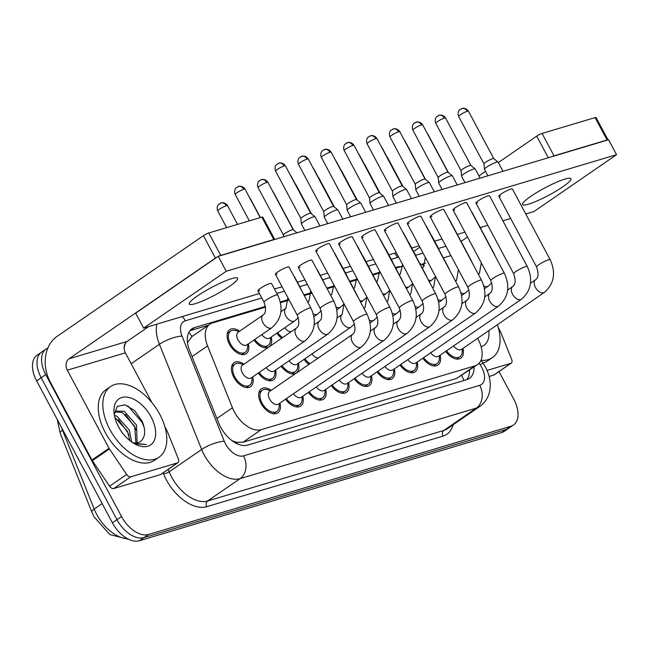 <?xml version="1.0" encoding="UTF-8"?>
<svg xmlns="http://www.w3.org/2000/svg" width="649" height="649" viewBox="0 0 649 649"><rect width="100%" height="100%" fill="white"/><g stroke="black" fill="none" stroke-linecap="round" stroke-linejoin="round"><path stroke-width="0.97" d="M248.332 343.905A14.562 8.599 -124.5 0 1 246.206 353.689A14.562 8.599 -124.5 0 1 229.438 344.23A14.562 8.599 -124.5 0 1 229.697 329.692A14.562 8.599 -124.5 0 1 239.586 331.201M252.688 376.907A14.562 8.599 -124.5 0 1 250.555 386.69A14.562 8.599 -124.5 0 1 233.794 377.231A14.562 8.599 -124.5 0 1 234.046 362.694A14.562 8.599 -124.5 0 1 243.943 364.203M279.922 403.07A14.562 8.599 -124.5 0 1 277.796 412.853A14.562 8.599 -124.5 0 1 261.028 403.394A14.562 8.599 -124.5 0 1 261.287 388.856A14.562 8.599 -124.5 0 1 271.177 390.365M265.579 307.107L212.483 322.967A25.7 15.178 55.5 0 0 209.878 324.2A25.7 15.178 55.5 0 0 207.583 345.901L232.439 407.767A25.7 15.178 55.5 0 0 234.289 411.726A25.7 15.178 55.5 0 0 261.263 429.654L474.938 365.841A25.7 15.178 55.5 0 0 477.534 364.608A25.7 15.178 55.5 0 0 477.632 338.307M234.678 442.456A8.567 5.062 55.5 0 0 236.585 442.391L236.853 442.31A25.7 15.178 -124.5 0 1 231.742 440.452M188.867 332.296A25.7 20.37 73.4 0 1 191.917 336.563L187.504 342.672M236.853 442.31L243.002 442.22L456.669 378.408L477.534 364.608M402.859 266.106L395.785 268.224M379.981 272.945L372.907 275.054M357.104 279.776L350.022 281.885M334.219 286.607L327.145 288.724M311.342 293.445L304.267 295.555M288.464 300.276L280.457 302.661M424.56 265.774A25.7 15.178 55.5 0 0 419.895 263.697M281.682 338.234A14.562 8.599 -124.5 0 1 276.831 333.205M271.209 337.074A14.562 8.599 -124.5 0 1 269.084 346.858A14.562 8.599 -124.5 0 1 253.954 340.035M275.565 370.068A14.562 8.599 -124.5 0 1 273.44 379.852A14.562 8.599 -124.5 0 1 258.31 373.037M298.443 363.237A14.562 8.599 -124.5 0 1 296.317 373.021A14.562 8.599 -124.5 0 1 281.187 366.198M308.916 364.397A14.562 8.599 -124.5 0 1 304.073 359.368M302.799 396.239A14.562 8.599 -124.5 0 1 300.674 406.023A14.562 8.599 -124.5 0 1 285.544 399.2M325.676 389.4A14.562 8.599 -124.5 0 1 323.551 399.184A14.562 8.599 -124.5 0 1 308.421 392.369M348.562 382.569A14.562 8.599 -124.5 0 1 346.436 392.353A14.562 8.599 -124.5 0 1 331.306 385.53M371.439 375.739A14.562 8.599 -124.5 0 1 369.313 385.522A14.562 8.599 -124.5 0 1 354.184 378.7M394.316 368.908A14.562 8.599 -124.5 0 1 392.191 378.683A14.562 8.599 -124.5 0 1 377.061 371.869M417.202 362.069A14.562 8.599 -124.5 0 1 415.076 371.853A14.562 8.599 -124.5 0 1 399.946 365.038M440.079 355.238A14.562 8.599 -124.5 0 1 437.953 365.022A14.562 8.599 -124.5 0 1 422.824 358.199M462.964 348.408A14.562 8.599 -124.5 0 1 460.831 358.191A14.562 8.599 -124.5 0 1 445.701 351.369M499.016 371.553L513.87 399.37A25.7 15.178 -124.5 0 1 513.424 425.03L508.873 428.162A25.7 15.178 -124.5 0 1 506.269 429.403L143.948 537.607A25.7 15.178 -124.5 0 1 116.974 519.679L41.187 377.75A25.7 15.178 -124.5 0 1 41.633 352.091A25.7 15.178 -124.5 0 0 41.187 377.75L116.974 519.679A25.7 15.178 -124.5 0 0 143.948 537.607L506.269 429.403A25.7 15.178 -124.5 0 0 508.873 428.162L504.314 431.301A25.7 15.178 -124.5 0 1 501.709 432.534L139.397 540.739A25.7 15.178 -124.5 0 1 112.415 522.818L36.636 380.882A25.7 15.178 -124.5 0 1 37.074 355.222L46.193 348.959A25.7 15.178 -124.5 0 1 47.88 348.042M265.482 306.401L194.497 327.599A25.7 15.178 55.5 0 0 191.901 328.832A25.7 15.178 55.5 0 0 189.605 350.533L218.802 423.229A25.7 15.178 55.5 0 0 220.652 427.188A25.7 15.178 55.5 0 0 247.626 445.109L466.818 379.649A25.7 15.178 55.5 0 0 469.414 378.416A25.7 15.178 55.5 0 0 474.038 367.01M513.424 425.03A25.7 15.178 -124.5 0 1 510.828 426.263L148.507 534.468A25.7 15.178 -124.5 0 1 121.525 516.547L45.746 374.611A25.7 15.178 -124.5 0 1 46.193 348.959M401.001 266.666A25.7 15.178 55.5 0 0 397.099 267.088L395.444 267.583M379.876 272.231L372.567 274.413M356.999 279.062L349.681 281.252M334.121 285.901L326.804 288.083M311.236 292.731L303.927 294.914M288.359 299.562L280.303 301.972M469.478 370.149A25.7 15.178 -124.5 0 1 466.899 379.624M189.865 330.755A25.7 15.178 -124.5 0 1 189.946 330.73L208.41 325.214M367.115 314.335C373.078 327.485 371.131 338.405 361.274 347.093L278.462 404.067A7.707 4.551 -124.5 0 1 269.586 399.062A7.707 4.551 -124.5 0 1 269.724 391.363L352.537 334.397C355.392 332.393 355.717 328.126 353.518 321.604A7.707 1.168 -28.1 0 1 357.656 318.132A7.707 1.168 -28.1 0 1 365.444 314.441A7.707 1.168 -28.1 0 1 365.72 314.367A7.707 1.168 -28.1 0 1 367.115 314.335L329.384 243.667A7.707 1.168 151.9 0 0 327.713 243.773A7.707 1.168 151.9 0 0 319.925 247.472A7.707 1.168 151.9 0 0 315.787 250.936A7.707 1.168 151.9 0 0 317.458 250.83M279.589 403.297L279.062 407.345A12.85 7.593 -124.5 0 1 276.823 411.442A12.85 7.593 -124.5 0 1 262.034 403.094A12.85 7.593 -124.5 0 1 262.253 390.268A12.85 7.593 -124.5 0 1 266.885 389.643L270.844 390.593M304.852 230.46L301.428 224.043A7.707 1.168 -28.1 0 1 301.404 223.97A7.707 1.168 -28.1 0 1 303.724 221.755A7.707 1.168 -28.1 0 1 313.353 216.88A7.707 1.168 -28.1 0 1 314.976 216.717A7.707 1.168 -28.1 0 1 315.025 216.774L319.933 225.957M300.917 218.551A5.565 0.844 -28.1 0 1 300.909 218.494A5.565 0.844 -28.1 0 1 302.58 216.896A5.565 0.844 -28.1 0 1 309.532 213.383A5.565 0.844 -28.1 0 1 310.709 213.261A5.565 0.844 -28.1 0 1 310.741 213.302M305.111 340.839L251.228 377.905A7.707 4.551 -124.5 0 1 242.353 372.899A7.707 4.551 -124.5 0 1 242.491 365.2L296.366 328.134C299.221 326.131 299.554 321.863 297.347 315.341A7.707 1.168 -28.1 0 1 299.643 313.053A7.707 1.168 -28.1 0 1 309.549 308.105A7.707 1.168 -28.1 0 1 310.952 308.08C316.915 321.231 314.968 332.15 305.111 340.839A7.707 4.551 -124.5 0 1 304.6 341.114A7.707 4.551 -124.5 0 1 296.236 335.833A7.707 4.551 -124.5 0 1 296.366 328.134M252.347 377.134L251.82 381.174A12.85 7.593 -124.5 0 1 249.589 385.279A12.85 7.593 -124.5 0 1 234.8 376.931A12.85 7.593 -124.5 0 1 235.019 364.105A12.85 7.593 -124.5 0 1 239.643 363.481L243.61 364.43M271.817 327.745L246.871 344.911A7.707 4.551 -124.5 0 1 237.996 339.898A7.707 4.551 -124.5 0 1 238.134 332.207L263.08 315.041C265.936 313.037 266.268 308.77 264.062 302.247A7.707 1.168 -28.1 0 1 266.358 299.96A7.707 1.168 -28.1 0 1 276.263 295.011A7.707 1.168 -28.1 0 1 277.667 294.987C283.629 308.137 281.682 319.057 271.817 327.745A7.707 4.551 -124.5 0 1 271.314 328.021A7.707 4.551 -124.5 0 1 262.942 322.74A7.707 4.551 -124.5 0 1 263.08 315.041M247.999 344.132L247.472 348.18A12.85 7.593 -124.5 0 1 245.233 352.277A12.85 7.593 -124.5 0 1 230.444 343.929A12.85 7.593 -124.5 0 1 230.663 331.104A12.85 7.593 -124.5 0 1 235.295 330.479L239.254 331.428M384.151 340.263A7.707 4.551 -124.5 0 1 383.648 340.538A7.707 4.551 -124.5 0 1 375.284 335.257A7.707 4.551 -124.5 0 1 375.414 327.558C378.27 325.555 378.602 321.296 376.396 314.765A7.707 1.168 -28.1 0 1 380.533 311.301A7.707 1.168 -28.1 0 1 388.321 307.61A7.707 1.168 -28.1 0 1 388.597 307.529A7.707 1.168 -28.1 0 1 390 307.504C395.963 320.655 394.016 331.574 384.151 340.263L301.347 397.237A7.707 4.551 -124.5 0 1 293.437 393.773M302.466 396.466L301.939 400.506A12.85 7.593 -124.5 0 1 299.7 404.611A12.85 7.593 -124.5 0 1 286.379 398.624M327.737 223.629L324.305 217.204A7.707 1.168 -28.1 0 1 324.281 217.131A7.707 1.168 -28.1 0 1 326.601 214.924A7.707 1.168 -28.1 0 1 336.231 210.049A7.707 1.168 -28.1 0 1 337.861 209.887A7.707 1.168 -28.1 0 1 337.91 209.943L342.81 219.127M323.802 211.72A5.565 0.844 -28.1 0 1 323.786 211.663A5.565 0.844 -28.1 0 1 325.457 210.065A5.565 0.844 -28.1 0 1 332.418 206.544A5.565 0.844 -28.1 0 1 333.586 206.431A5.565 0.844 -28.1 0 1 333.627 206.471L308.299 159.037C305.663 155.046 301.371 156.198 301.793 156.32A5.565 4.413 73.4 0 1 307.082 159.11A5.565 0.844 -28.1 0 1 308.299 159.037M407.037 333.432A7.707 4.551 -124.5 0 1 406.534 333.708A7.707 4.551 -124.5 0 1 398.162 328.426A7.707 4.551 -124.5 0 1 398.291 320.728C401.155 318.724 401.48 314.457 399.273 307.934A7.707 1.168 -28.1 0 1 403.418 304.47A7.707 1.168 -28.1 0 1 411.206 300.779A7.707 1.168 -28.1 0 1 411.474 300.698A7.707 1.168 -28.1 0 1 412.878 300.674C418.84 313.824 416.893 324.743 407.037 333.432L324.224 390.406A7.707 4.551 -124.5 0 1 316.314 386.934M325.344 389.635L324.816 393.675A12.85 7.593 -124.5 0 1 322.585 397.772A12.85 7.593 -124.5 0 1 309.257 391.793M350.614 216.798L347.183 210.373A7.707 1.168 -28.1 0 1 347.166 210.3A7.707 1.168 -28.1 0 1 349.478 208.086A7.707 1.168 -28.1 0 1 359.108 203.218A7.707 1.168 -28.1 0 1 360.739 203.056A7.707 1.168 -28.1 0 1 360.787 203.113L365.687 212.296M346.68 204.881A5.565 0.844 -28.1 0 1 346.663 204.833A5.565 0.844 -28.1 0 1 348.343 203.234A5.565 0.844 -28.1 0 1 355.295 199.714A5.565 0.844 -28.1 0 1 356.471 199.6A5.565 0.844 -28.1 0 1 356.504 199.641M429.914 326.601A7.707 4.551 -124.5 0 1 429.411 326.869A7.707 4.551 -124.5 0 1 421.039 321.588A7.707 4.551 -124.5 0 1 421.177 313.897C424.032 311.893 424.357 307.626 422.158 301.104A7.707 1.168 -28.1 0 1 426.296 297.64A7.707 1.168 -28.1 0 1 434.084 293.94A7.707 1.168 -28.1 0 1 434.359 293.867A7.707 1.168 -28.1 0 1 435.763 293.835C441.718 306.985 439.771 317.913 429.914 326.601L347.101 383.575A7.707 4.551 -124.5 0 1 339.2 380.103M348.229 382.796L347.702 386.845A12.85 7.593 -124.5 0 1 345.463 390.941A12.85 7.593 -124.5 0 1 332.142 384.962M373.491 209.96L370.068 203.543A7.707 1.168 -28.1 0 1 370.044 203.47A7.707 1.168 -28.1 0 1 372.364 201.255A7.707 1.168 -28.1 0 1 381.993 196.379A7.707 1.168 -28.1 0 1 383.616 196.217A7.707 1.168 -28.1 0 1 383.664 196.282L388.573 205.457M369.557 198.05A5.565 0.844 -28.1 0 1 369.549 198.002A5.565 0.844 -28.1 0 1 371.22 196.396A5.565 0.844 -28.1 0 1 378.172 192.883A5.565 0.844 -28.1 0 1 379.349 192.761A5.565 0.844 -28.1 0 1 379.381 192.802L354.054 145.368C351.425 141.385 347.126 142.529 347.548 142.658A5.565 4.413 73.4 0 1 352.845 145.449A5.565 0.844 -28.1 0 1 354.054 145.368M452.791 319.762A7.707 4.551 -124.5 0 1 452.288 320.038A7.707 4.551 -124.5 0 1 443.924 314.757A7.707 4.551 -124.5 0 1 444.054 307.058C446.91 305.054 447.242 300.795 445.036 294.265A7.707 1.168 -28.1 0 1 449.173 290.801A7.707 1.168 -28.1 0 1 456.961 287.109A7.707 1.168 -28.1 0 1 457.237 287.028A7.707 1.168 -28.1 0 1 458.64 287.004C464.603 300.154 462.656 311.074 452.791 319.762L369.987 376.736A7.707 4.551 -124.5 0 1 362.077 373.272M371.106 375.966L370.579 380.006A12.85 7.593 -124.5 0 1 368.34 384.111A12.85 7.593 -124.5 0 1 355.019 378.124M396.377 203.129L392.945 196.712A7.707 1.168 -28.1 0 1 392.921 196.639A7.707 1.168 -28.1 0 1 395.241 194.424A7.707 1.168 -28.1 0 1 404.871 189.549A7.707 1.168 -28.1 0 1 406.501 189.386A7.707 1.168 -28.1 0 1 406.55 189.443L411.45 198.626M369.435 136.306A5.565 4.413 73.4 0 1 370.433 135.828A5.565 4.413 73.4 0 1 375.73 138.61A5.565 0.844 -28.1 0 0 370.1 141.279A5.565 0.844 -28.1 0 0 367.115 143.786L392.426 191.195A5.565 0.844 -28.1 0 1 392.426 191.163A5.565 0.844 -28.1 0 1 394.097 189.565A5.565 0.844 -28.1 0 1 401.058 186.044A5.565 0.844 -28.1 0 1 402.226 185.93A5.565 0.844 -28.1 0 1 402.266 185.971M327.988 334.008A7.707 4.551 -124.5 0 1 327.485 334.276A7.707 4.551 -124.5 0 1 319.113 328.994A7.707 4.551 -124.5 0 1 319.243 321.304C322.107 319.3 322.431 315.033 320.233 308.51A7.707 1.168 -28.1 0 1 322.529 306.223A7.707 1.168 -28.1 0 1 332.426 301.274A7.707 1.168 -28.1 0 1 333.829 301.241C339.792 314.392 337.845 325.311 327.988 334.008L274.113 371.074A7.707 4.551 -124.5 0 1 266.204 367.602M275.233 370.303L274.705 374.343A12.85 7.593 -124.5 0 1 272.466 378.44A12.85 7.593 -124.5 0 1 259.146 372.461M260.419 180.122A5.565 4.413 73.4 0 1 261.417 179.643A5.565 4.413 73.4 0 1 266.715 182.434A5.565 0.844 -28.1 0 0 261.093 185.103A5.565 0.844 -28.1 0 0 258.099 187.602L283.418 235.011A5.565 0.844 -28.1 0 1 283.41 234.987A5.565 0.844 -28.1 0 1 285.089 233.389A5.565 0.844 -28.1 0 1 292.042 229.868A5.565 0.844 -28.1 0 1 293.218 229.754A5.565 0.844 -28.1 0 1 293.251 229.795M354.492 323.94L350.866 327.169L296.991 364.243A7.707 4.551 -124.5 0 1 289.081 360.771M298.11 363.464L297.583 367.512A12.85 7.593 -124.5 0 1 295.344 371.609A12.85 7.593 -124.5 0 1 282.023 365.63M318.359 357.907A7.707 4.551 -124.5 0 1 311.966 353.94M309.906 363.724A12.85 7.593 -124.5 0 1 304.9 358.792M298.329 317.677L294.703 320.914L269.757 338.072A7.707 4.551 -124.5 0 1 261.847 334.608M270.876 337.302L270.349 341.342A12.85 7.593 -124.5 0 1 268.11 345.446A12.85 7.593 -124.5 0 1 254.789 339.459M291.125 331.736A7.707 4.551 -124.5 0 1 284.724 327.769M282.672 337.561A12.85 7.593 -124.5 0 1 277.667 332.629M159.824 414.395A42.834 25.295 -124.5 0 1 159.086 457.164A42.834 25.295 -124.5 0 1 109.786 429.346A42.834 25.295 -124.5 0 1 110.525 386.585A42.834 25.295 -124.5 0 1 159.824 414.395M159.086 457.164L154.527 460.295A42.834 25.295 -124.5 0 1 105.227 432.477A42.834 25.295 -124.5 0 1 105.974 389.716L110.525 386.585M135.892 443.007L134.716 426.336L122.45 412.577L115.425 411.839M137.085 442.91L136.517 425.095L124.259 411.328L116.268 411.117L114.329 413.478M129.873 440.639L127.48 431.317L114.832 417.372M131.65 441.985L129.289 430.068L117.031 416.309L114.402 415.376M118.491 426.742A27.931 16.501 -124.5 0 1 114.07 413.032A27.931 16.501 -124.5 0 1 126.831 397.115A27.931 16.501 -124.5 0 1 151.12 416.999A27.931 16.501 -124.5 0 1 153.781 441.393A27.931 16.501 -124.5 0 1 135.649 444.395A27.931 16.501 -124.5 0 1 118.491 426.742M140.062 441.766L140.541 441.401C145.376 437.264 145.944 430.628 142.236 421.493L134.53 410.468L124.9 404.838L117.209 406.396L114.305 414.403M134.692 443.892L146.317 444.508L133.702 443.324M140.541 441.401A19.365 11.439 -124.5 0 1 140.087 441.742A19.365 11.439 -124.5 0 1 132.388 442.488M128.916 435.195L127.756 432.469L118.215 419.359M136.152 430.214L134.992 427.488L125.452 414.387M144.265 427.837L142.22 422.515L127.885 405.86M497.402 324.711A42.834 25.295 -124.5 0 1 492.372 357.623A42.834 25.295 -124.5 0 1 481.169 360.365M492.372 357.623L487.821 360.755A42.834 25.295 -124.5 0 1 482.929 362.978M488.778 330.641A27.931 16.501 -124.5 0 1 481.112 346.688M177.575 462.842A4.283 2.531 55.5 0 0 178.013 462.632L160.928 474.387A4.283 2.531 -124.5 0 1 160.49 474.597L177.575 462.842L130.782 476.812L113.697 488.567A4.283 2.531 -124.5 0 1 109.584 486.215L92.328 460.676A4.283 2.531 -124.5 0 1 91.939 460.044L50.233 381.937A34.267 27.161 73.4 0 1 57.063 336.377L203.429 235.676A4.283 0.649 -28.1 0 1 208.783 232.975L220.749 255.382A4.283 0.649 151.9 0 0 218.802 256.16M160.49 474.597L113.697 488.567M261.823 217.131A4.283 0.649 -28.1 0 1 262.756 217.074L274.714 239.465A4.283 0.649 151.9 0 0 273.789 239.538L261.823 217.131L208.783 232.975M273.789 239.538L220.749 255.382M217.602 256.761A4.283 0.649 151.9 0 0 215.395 258.091L69.029 358.792A8.567 6.79 -106.6 0 0 67.318 370.181L109.024 448.289A4.283 2.531 55.5 0 0 109.413 448.921L126.669 474.46A4.283 2.531 55.5 0 0 130.782 476.812M148.71 326.569L127.074 341.455A8.567 6.79 -106.6 0 0 125.371 352.845L151.947 402.623M178.013 462.632A4.283 2.531 55.5 0 0 178.394 459.013L167.385 431.609A4.283 2.531 55.5 0 0 167.077 430.952L164.968 426.993M510.868 363.302A4.283 2.531 55.5 0 0 511.298 363.099L494.214 374.854A4.283 2.531 -124.5 0 1 493.784 375.057L510.868 363.302L487.042 370.417M493.784 375.057L489.127 376.452M478.905 175.92L485.525 171.36M498.31 162.566L536.723 136.144A4.283 0.649 -28.1 0 1 542.069 133.434L554.035 155.841A4.283 0.649 151.9 0 0 552.096 156.628M595.117 117.591A4.283 0.649 -28.1 0 1 596.05 117.534L608.008 139.924A4.283 0.649 151.9 0 0 607.083 140.006L595.117 117.591L542.069 133.434M607.083 140.006L554.035 155.841M419.887 247.164L413.608 251.488M482.004 227.036L480.471 228.091M467.515 236.999L461.066 241.436M511.298 363.099A4.283 2.531 55.5 0 0 511.688 359.481L500.679 332.077A4.283 2.531 55.5 0 0 500.371 331.412L498.254 327.461M453.594 345.941A7.707 4.551 -124.5 0 0 461.504 349.405L544.316 292.431A7.707 4.551 -124.5 0 1 543.813 292.707A7.707 4.551 -124.5 0 1 535.441 287.426A7.707 4.551 -124.5 0 1 535.571 279.727C538.435 277.723 538.759 273.464 536.553 266.934A7.707 1.168 -28.1 0 1 540.698 263.47A7.707 1.168 -28.1 0 1 548.486 259.778A7.707 1.168 -28.1 0 1 548.754 259.697A7.707 1.168 -28.1 0 1 550.157 259.673L512.426 189.005A7.707 1.168 151.9 0 0 510.747 189.11A7.707 1.168 151.9 0 0 502.967 192.802A7.707 1.168 151.9 0 0 498.821 196.266A7.707 1.168 151.9 0 0 500.501 196.16M430.717 352.772A7.707 4.551 -124.5 0 0 438.627 356.236L521.431 299.262A7.707 4.551 -124.5 0 1 520.928 299.538A7.707 4.551 -124.5 0 1 512.564 294.257A7.707 4.551 -124.5 0 1 512.694 286.566C515.549 284.562 515.882 280.295 513.675 273.773A7.707 1.168 -28.1 0 1 517.813 270.3A7.707 1.168 -28.1 0 1 525.601 266.609A7.707 1.168 -28.1 0 1 525.877 266.536A7.707 1.168 -28.1 0 1 527.28 266.504L489.549 195.836A7.707 1.168 151.9 0 0 487.87 195.941A7.707 1.168 151.9 0 0 480.082 199.641A7.707 1.168 151.9 0 0 475.944 203.105A7.707 1.168 151.9 0 0 477.615 202.999M407.84 359.603A7.707 4.551 -124.5 0 0 415.741 363.075L498.554 306.101A7.707 4.551 -124.5 0 1 498.051 306.369A7.707 4.551 -124.5 0 1 489.679 301.095A7.707 4.551 -124.5 0 1 489.817 293.397C492.672 291.393 492.997 287.126 490.798 280.603A7.707 1.168 -28.1 0 1 494.936 277.139A7.707 1.168 -28.1 0 1 502.724 273.44A7.707 1.168 -28.1 0 1 502.999 273.367A7.707 1.168 -28.1 0 1 504.403 273.343L466.663 202.675A7.707 1.168 151.9 0 0 464.992 202.78A7.707 1.168 151.9 0 0 457.204 206.471A7.707 1.168 151.9 0 0 453.067 209.935A7.707 1.168 151.9 0 0 454.738 209.83M384.954 366.434A7.707 4.551 -124.5 0 0 392.864 369.906L475.676 312.932A7.707 4.551 -124.5 0 1 475.173 313.207A7.707 4.551 -124.5 0 1 466.801 307.926A7.707 4.551 -124.5 0 1 466.931 300.227C469.795 298.224 470.119 293.956 467.913 287.434A7.707 1.168 -28.1 0 1 472.058 283.97A7.707 1.168 -28.1 0 1 479.846 280.279A7.707 1.168 -28.1 0 1 480.114 280.198A7.707 1.168 -28.1 0 1 481.517 280.173L443.786 209.505A7.707 1.168 151.9 0 0 442.107 209.611A7.707 1.168 151.9 0 0 434.327 213.302A7.707 1.168 151.9 0 0 430.182 216.766A7.707 1.168 151.9 0 0 431.861 216.661M277.667 294.987L271.525 283.483A7.707 1.168 151.9 0 0 269.846 283.589A7.707 1.168 151.9 0 0 262.058 287.28A7.707 1.168 151.9 0 0 257.921 290.744A7.707 1.168 151.9 0 0 259.592 290.638M333.829 301.241L311.893 260.16A7.707 1.168 151.9 0 0 310.222 260.265A7.707 1.168 151.9 0 0 302.434 263.956A7.707 1.168 151.9 0 0 298.289 267.42A7.707 1.168 151.9 0 0 299.968 267.315M458.64 287.004L420.909 216.336A7.707 1.168 151.9 0 0 419.23 216.442A7.707 1.168 151.9 0 0 411.442 220.133A7.707 1.168 151.9 0 0 407.304 223.597A7.707 1.168 151.9 0 0 408.975 223.499M435.763 293.835L398.024 223.167A7.707 1.168 151.9 0 0 396.352 223.272A7.707 1.168 151.9 0 0 388.564 226.972A7.707 1.168 151.9 0 0 384.427 230.436A7.707 1.168 151.9 0 0 386.098 230.33M412.878 300.674L375.146 230.006A7.707 1.168 151.9 0 0 373.467 230.111A7.707 1.168 151.9 0 0 365.679 233.802A7.707 1.168 151.9 0 0 361.542 237.266A7.707 1.168 151.9 0 0 363.221 237.161M390 307.504L352.269 236.836A7.707 1.168 151.9 0 0 350.59 236.942A7.707 1.168 151.9 0 0 342.802 240.633A7.707 1.168 151.9 0 0 338.664 244.097A7.707 1.168 151.9 0 0 340.336 243.992M310.952 308.08L289.016 266.99A7.707 1.168 151.9 0 0 287.337 267.096A7.707 1.168 151.9 0 0 279.549 270.787A7.707 1.168 151.9 0 0 275.411 274.251A7.707 1.168 151.9 0 0 277.091 274.146M564.963 179.083A27.412 4.145 151.9 0 0 537.267 192.218A27.412 4.145 151.9 0 0 522.55 204.54A27.412 4.145 151.9 0 0 528.505 204.167A27.412 4.145 151.9 0 0 556.201 191.033A27.412 4.145 151.9 0 0 570.917 178.71A27.412 4.145 151.9 0 0 564.963 179.083M231.669 278.624A27.412 4.145 151.9 0 0 203.981 291.758A27.412 4.145 151.9 0 0 189.257 304.073A27.412 4.145 151.9 0 0 195.219 303.7A27.412 4.145 151.9 0 0 222.907 290.565A27.412 4.145 151.9 0 0 237.623 278.251A27.412 4.145 151.9 0 0 231.669 278.624M414.638 253.848A7.707 1.168 -28.1 0 1 414.946 253.986L408.805 242.483A7.707 1.168 151.9 0 0 408.497 242.345M493.686 253.272A7.707 1.168 -28.1 0 1 493.994 253.41L472.05 212.328A7.707 1.168 151.9 0 0 471.75 212.191M447.924 266.942A7.707 1.168 -28.1 0 1 448.232 267.08L426.296 225.99A7.707 1.168 151.9 0 0 425.987 225.852M368.875 267.51A7.707 1.168 -28.1 0 1 369.184 267.656L363.042 256.152A7.707 1.168 151.9 0 0 362.734 256.006M323.121 281.179A7.707 1.168 -28.1 0 1 323.421 281.317L317.28 269.814A7.707 1.168 151.9 0 0 316.972 269.676M379.284 287.442A7.707 1.168 -28.1 0 1 379.592 287.58L357.656 246.49A7.707 1.168 151.9 0 0 357.348 246.352M525.755 213.967L533.965 211.517L616.55 154.697L226.209 271.274L143.624 328.086L259.397 293.51M274.478 289.008L282.08 286.736M297.356 282.177L304.957 279.906M320.233 275.346L327.64 273.132M343.118 268.516L350.517 266.301M365.995 261.677L373.394 259.47M388.873 254.846L396.279 252.631M411.758 248.015L419.157 245.801M434.635 241.177L442.034 238.97M457.318 234.403L464.919 232.139M480.195 227.572L487.797 225.3M502.878 220.798L510.682 218.47M356.406 294.273A7.707 1.168 -28.1 0 1 356.715 294.411L334.77 253.329A7.707 1.168 151.9 0 0 334.47 253.183M402.169 280.603A7.707 1.168 -28.1 0 1 402.469 280.741L380.533 239.659A7.707 1.168 151.9 0 0 380.225 239.522M300.236 288.01A7.707 1.168 -28.1 0 1 300.544 288.148L294.403 276.644A7.707 1.168 151.9 0 0 294.094 276.506M345.998 274.349A7.707 1.168 -28.1 0 1 346.306 274.486L340.165 262.983A7.707 1.168 151.9 0 0 339.857 262.845M425.046 273.773A7.707 1.168 -28.1 0 1 425.355 273.91L403.41 232.829A7.707 1.168 151.9 0 0 403.11 232.691M470.809 260.103A7.707 1.168 -28.1 0 1 471.109 260.249L449.173 219.159A7.707 1.168 151.9 0 0 448.865 219.021M391.761 260.679A7.707 1.168 -28.1 0 1 392.061 260.817L385.92 249.313A7.707 1.168 151.9 0 0 385.62 249.175M437.515 247.018A7.707 1.168 -28.1 0 1 437.824 247.155L431.682 235.652A7.707 1.168 151.9 0 0 431.374 235.514M616.55 154.697L608.575 139.754L218.234 256.331L135.649 313.151L143.624 328.086M226.209 271.274L218.234 256.331M393.984 369.135L393.456 373.175A12.85 7.593 -124.5 0 1 391.225 377.272A12.85 7.593 -124.5 0 1 377.896 371.293M419.254 196.298L415.822 189.873A7.707 1.168 -28.1 0 1 415.806 189.8A7.707 1.168 -28.1 0 1 418.118 187.585A7.707 1.168 -28.1 0 1 427.748 182.718A7.707 1.168 -28.1 0 1 429.378 182.556A7.707 1.168 -28.1 0 1 429.427 182.612L434.327 191.796M415.319 184.381A5.565 0.844 -28.1 0 1 415.303 184.332A5.565 0.844 -28.1 0 1 416.983 182.734A5.565 0.844 -28.1 0 1 423.935 179.213A5.565 0.844 -28.1 0 1 425.111 179.1A5.565 0.844 -28.1 0 1 425.144 179.14L399.816 131.706C397.188 127.715 392.888 128.859 393.31 128.989A5.565 4.413 73.4 0 1 398.608 131.779A5.565 0.844 -28.1 0 1 399.816 131.706M416.869 362.304L416.342 366.344A12.85 7.593 -124.5 0 1 414.103 370.441A12.85 7.593 -124.5 0 1 400.782 364.462M442.131 189.467L438.708 183.042A7.707 1.168 -28.1 0 1 438.683 182.969A7.707 1.168 -28.1 0 1 441.004 180.755A7.707 1.168 -28.1 0 1 450.633 175.887A7.707 1.168 -28.1 0 1 452.256 175.725A7.707 1.168 -28.1 0 1 452.304 175.782L457.212 184.965M415.19 122.637A5.565 4.413 73.4 0 1 416.187 122.158A5.565 4.413 73.4 0 1 421.485 124.949A5.565 0.844 -28.1 0 0 415.863 127.618A5.565 0.844 -28.1 0 0 412.869 130.116L438.189 177.526A5.565 0.844 -28.1 0 1 438.189 177.502A5.565 0.844 -28.1 0 1 439.86 175.903A5.565 0.844 -28.1 0 1 446.812 172.383A5.565 0.844 -28.1 0 1 447.988 172.261A5.565 0.844 -28.1 0 1 448.021 172.31M439.746 355.465L439.219 359.514A12.85 7.593 -124.5 0 1 436.98 363.61A12.85 7.593 -124.5 0 1 423.659 357.631M465.017 182.629L461.585 176.212A7.707 1.168 -28.1 0 1 461.561 176.139A7.707 1.168 -28.1 0 1 463.881 173.924A7.707 1.168 -28.1 0 1 473.51 169.048A7.707 1.168 -28.1 0 1 475.141 168.886A7.707 1.168 -28.1 0 1 475.19 168.943L480.09 178.126M461.082 170.719A5.565 0.844 -28.1 0 1 461.066 170.663A5.565 0.844 -28.1 0 1 462.737 169.065A5.565 0.844 -28.1 0 1 469.698 165.552A5.565 0.844 -28.1 0 1 470.866 165.43A5.565 0.844 -28.1 0 1 470.906 165.471L445.579 118.037C442.942 114.046 438.651 115.198 439.073 115.327A5.565 4.413 73.4 0 1 444.37 118.11A5.565 0.844 -28.1 0 1 445.579 118.037M462.623 348.635L462.096 352.675A12.85 7.593 -124.5 0 1 459.865 356.78A12.85 7.593 -124.5 0 1 446.536 350.793M487.894 175.798L484.462 169.373A7.707 1.168 -28.1 0 1 484.446 169.3A7.707 1.168 -28.1 0 1 486.758 167.093A7.707 1.168 -28.1 0 1 496.388 162.218A7.707 1.168 -28.1 0 1 498.018 162.055A7.707 1.168 -28.1 0 1 498.067 162.112L502.967 171.295M460.952 108.975A5.565 4.413 73.4 0 1 461.95 108.488A5.565 4.413 73.4 0 1 467.248 111.279A5.565 0.844 -28.1 0 0 461.626 113.948A5.565 0.844 -28.1 0 0 458.632 116.447L483.951 163.864A5.565 0.844 -28.1 0 1 483.943 163.832A5.565 0.844 -28.1 0 1 485.622 162.234A5.565 0.844 -28.1 0 1 492.575 158.713A5.565 0.844 -28.1 0 1 493.751 158.599A5.565 0.844 -28.1 0 1 493.784 158.64M216.888 418.467L232.439 407.767M236.585 442.391A25.7 20.37 73.4 0 1 237.323 443.851M461.715 375.487A25.7 20.37 73.4 0 1 463.824 380.549M243.002 442.22L261.263 429.654M192.039 356.593L207.583 345.901M456.669 378.408L474.938 365.841M61.525 427.496A34.267 20.241 55.5 0 0 62.507 430.173L94.194 509.059A34.267 20.241 55.5 0 0 96.66 514.332A34.267 20.241 55.5 0 0 127.739 538.816M129.054 539.465L109.859 534.565L94.105 516.88L91.866 512.077A8.567 2.458 158.1 0 1 94.194 509.059L102.144 503.583M62.831 429.954L62.507 430.173A8.567 2.458 158.1 0 0 60.179 433.191L57.234 419.457M501.709 432.534L510.828 426.263M139.397 540.739L148.507 534.468M112.415 522.818L121.525 516.547M36.636 380.882L45.746 374.611M261.782 297.972L185.306 320.809A17.134 10.116 55.5 0 0 182.044 336.101L224.286 441.279A17.134 10.116 55.5 0 0 225.519 443.916A17.134 10.116 55.5 0 0 243.505 455.874L479.716 385.328A17.134 10.116 55.5 0 0 481.745 367.399A17.134 10.116 55.5 0 0 480.211 364.852L479.108 363.229M479.716 385.328A17.134 13.58 -106.6 0 1 476.301 408.107L240.098 478.646A34.267 20.241 -124.5 0 1 204.119 454.746A34.267 20.241 -124.5 0 1 201.652 449.465L169.194 471.799A34.267 20.241 55.5 0 0 171.661 477.08A34.267 20.241 55.5 0 0 207.631 500.979L443.835 430.441A34.267 20.241 55.5 0 0 447.307 428.786L479.765 406.452A34.267 20.241 -124.5 0 1 476.301 408.107L443.835 430.441A4.283 3.399 73.4 0 0 442.983 436.136L206.78 506.674A4.283 3.399 73.4 0 1 207.631 500.979L240.098 478.646A17.134 13.58 -106.6 0 0 243.505 455.874M479.765 406.452C485.274 402.494 488.632 397.099 489.849 390.284L490.271 385.725C490.287 379.324 488.681 373.143 485.468 367.164L483.01 363.091L480.211 364.852M206.78 506.674A38.551 22.772 -124.5 0 1 166.306 479.789A38.551 22.772 -124.5 0 1 163.532 473.843L163.142 472.861M453.051 424.835A38.551 22.772 -124.5 0 1 442.983 436.136M224.286 441.279A17.134 4.908 158.1 0 0 201.652 449.465L159.411 344.286L131.179 363.716M182.044 336.101A17.134 4.908 158.1 0 0 159.411 344.286A34.267 20.241 -124.5 0 1 156.896 324.127M125.784 342.664A34.267 20.241 55.5 0 0 124.113 348.107M168.213 469.373L169.194 471.799A4.283 1.225 -21.9 0 1 163.532 473.843M398.713 257.191A17.134 10.116 55.5 0 0 397.512 257.442L391.258 259.308M375.779 263.932L368.381 266.139M352.902 270.763L345.495 272.969M330.017 277.594L322.618 279.808M307.342 284.367L299.733 286.639M284.457 291.198L276.855 293.47M397.512 257.442A17.134 13.58 -106.6 0 0 394.462 253.175M185.306 320.809A17.134 13.58 -106.6 0 0 182.255 316.55M189.946 330.73L194.497 327.599M395.695 268.053L397.099 267.088M277.91 163.637A5.565 4.413 73.4 0 1 278.908 163.159L276.531 164.586C276.717 164.213 273.902 166.736 275.59 171.117A5.565 0.844 -28.1 0 1 278.583 168.61A5.565 0.844 -28.1 0 1 284.205 165.941A5.565 0.844 -28.1 0 1 285.414 165.868L310.733 213.278M285.414 165.868C282.786 161.877 278.486 163.029 278.908 163.159A5.565 4.413 73.4 0 1 284.205 165.941M361.274 347.093A7.707 4.551 -124.5 0 1 360.771 347.369A7.707 4.551 -124.5 0 1 352.399 342.088A7.707 4.551 -124.5 0 1 352.537 334.397M237.542 186.961A5.565 4.413 73.4 0 1 238.54 186.482L236.163 187.91C236.35 187.537 233.526 190.06 235.222 194.44A5.565 0.844 -28.1 0 1 238.207 191.934A5.565 0.844 -28.1 0 1 243.837 189.265A5.565 0.844 -28.1 0 1 245.046 189.192L260.217 217.61M245.046 189.192C242.41 185.2 238.118 186.352 238.54 186.482A5.565 4.413 73.4 0 1 243.837 189.265M220.043 203.445A5.565 4.413 73.4 0 1 221.049 202.967L218.672 204.394C218.851 204.021 216.036 206.544 217.731 210.925A5.565 0.844 -28.1 0 1 220.717 208.426A5.565 0.844 -28.1 0 1 226.339 205.757A5.565 0.844 -28.1 0 1 227.556 205.676L237.542 224.384M227.556 205.676C224.919 201.693 220.619 202.837 221.049 202.967A5.565 4.413 73.4 0 1 226.339 205.757M300.795 156.807A5.565 4.413 73.4 0 1 301.793 156.32L299.416 157.756C299.595 157.382 296.78 159.905 298.475 164.278A5.565 0.844 -28.1 0 1 301.461 161.779A5.565 0.844 -28.1 0 1 307.082 159.11M323.673 149.968A5.565 4.413 73.4 0 1 324.67 149.489L322.293 150.925C322.48 150.544 319.657 153.075 321.352 157.447A5.565 0.844 -28.1 0 1 324.346 154.949A5.565 0.844 -28.1 0 1 329.968 152.28A5.565 0.844 -28.1 0 1 331.177 152.207L356.496 199.616M331.177 152.207C328.548 148.215 324.249 149.359 324.67 149.489A5.565 4.413 73.4 0 1 329.968 152.28M346.55 143.137A5.565 4.413 73.4 0 1 347.548 142.658L345.171 144.086C345.357 143.713 342.542 146.236 344.23 150.617A5.565 0.844 -28.1 0 1 347.223 148.11A5.565 0.844 -28.1 0 1 352.845 145.449M375.73 138.61A5.565 0.844 -28.1 0 1 376.939 138.537L402.25 185.947M266.715 182.434A5.565 0.844 -28.1 0 1 267.923 182.361L293.243 229.77M350.866 327.169A7.707 4.551 -124.5 0 1 350.363 327.445A7.707 4.551 -124.5 0 1 341.991 322.164A7.707 4.551 -124.5 0 1 342.128 314.465L344.035 303.837M290.517 175.425A5.565 0.844 -28.1 0 1 290.801 175.522L311.139 213.61M364.097 308.673A7.707 4.551 -124.5 0 1 365.006 307.634L366.912 297.007M370.084 322.861L373.751 320.338A7.707 4.551 -124.5 0 1 373.24 320.614A7.707 4.551 -124.5 0 1 369.443 320.119M313.394 168.586A5.565 0.844 -28.1 0 1 313.686 168.691L334.024 206.78M294.703 320.914A7.707 4.551 -124.5 0 1 294.192 321.182A7.707 4.551 -124.5 0 1 285.828 315.909A7.707 4.551 -124.5 0 1 285.958 308.21L287.864 297.575M250.149 198.74A5.565 0.844 -28.1 0 1 250.433 198.845L260.419 217.553M307.926 302.418A7.707 4.551 -124.5 0 1 308.843 301.371L310.741 290.744M313.913 316.598L317.58 314.075A7.707 4.551 -124.5 0 1 317.077 314.351A7.707 4.551 -124.5 0 1 313.28 313.856M273.026 191.909A5.565 0.844 -28.1 0 1 273.31 192.015L293.648 230.103M330.812 295.587A7.707 4.551 -124.5 0 1 331.72 294.541L333.902 284.862M336.79 309.768L340.457 307.245A7.707 4.551 -124.5 0 1 339.954 307.521A7.707 4.551 -124.5 0 1 336.158 307.026M295.903 185.079A5.565 0.844 -28.1 0 1 296.195 185.184L311.552 213.943M353.689 288.748A7.707 4.551 -124.5 0 1 354.597 287.71L356.78 278.032M360.666 302.256L363.343 300.414A7.707 4.551 -124.5 0 1 362.832 300.69A7.707 4.551 -124.5 0 1 359.741 300.519M318.789 178.248A5.565 0.844 -28.1 0 1 319.073 178.345L334.43 207.112M127.074 341.455L69.029 358.792M125.371 352.845L67.318 370.181M91.939 460.044L109.024 448.289M215.395 258.091L203.429 235.676M109.413 448.921L92.328 460.676M109.584 486.215L126.669 474.46M445.92 246.231L438.481 248.453M423.034 253.069L415.595 255.284M450.925 255.617L443.324 257.888M425.574 263.186L421.688 264.346M548.267 157.764L536.723 136.144M386.974 301.842A7.707 4.551 -124.5 0 1 387.883 300.803L389.789 290.168M392.961 316.031L396.628 313.508A7.707 4.551 -124.5 0 1 396.125 313.775A7.707 4.551 -124.5 0 1 392.329 313.289M336.279 161.755A5.565 0.844 -28.1 0 1 336.563 161.861L356.901 199.949M392.312 129.467A5.565 4.413 73.4 0 1 393.31 128.989L390.933 130.425C391.12 130.043 388.297 132.574 389.992 136.947A5.565 0.844 -28.1 0 1 392.986 134.448A5.565 0.844 -28.1 0 1 398.608 131.779M421.485 124.949A5.565 0.844 -28.1 0 1 422.694 124.868L448.013 172.285M438.075 115.806A5.565 4.413 73.4 0 1 439.073 115.327L436.696 116.755C436.874 116.382 434.059 118.905 435.755 123.286A5.565 0.844 -28.1 0 1 438.74 120.779A5.565 0.844 -28.1 0 1 444.37 118.11M467.248 111.279A5.565 0.844 -28.1 0 1 468.456 111.206L493.775 158.616L498.018 162.055M409.86 295.011A7.707 4.551 -124.5 0 1 410.768 293.965L412.675 283.337M415.839 309.192L419.505 306.669A7.707 4.551 -124.5 0 1 419.003 306.945A7.707 4.551 -124.5 0 1 415.206 306.45M359.157 154.924A5.565 0.844 -28.1 0 1 359.441 155.022L379.779 193.11M432.737 288.18A7.707 4.551 -124.5 0 1 433.646 287.134L435.552 276.506M438.724 302.361L442.391 299.838A7.707 4.551 -124.5 0 1 441.88 300.114A7.707 4.551 -124.5 0 1 438.083 299.619M382.034 148.086A5.565 0.844 -28.1 0 1 382.326 148.191L402.664 186.279M455.614 281.341A7.707 4.551 -124.5 0 1 456.531 280.303L458.429 269.668M461.601 295.53L465.268 293.007A7.707 4.551 -124.5 0 1 464.765 293.283A7.707 4.551 -124.5 0 1 460.968 292.788M404.919 141.255A5.565 0.844 -28.1 0 1 405.203 141.36L425.541 179.448M478.5 274.511A7.707 4.551 -124.5 0 1 479.408 273.472L481.315 262.837M484.479 288.691L488.145 286.177A7.707 4.551 -124.5 0 1 487.642 286.444A7.707 4.551 -124.5 0 1 483.846 285.958M427.796 134.424A5.565 0.844 -28.1 0 1 428.08 134.53L448.418 172.61M376.566 281.917A7.707 4.551 -124.5 0 1 377.483 280.879L379.657 271.193M383.543 295.417L386.22 293.583A7.707 4.551 -124.5 0 1 385.717 293.851A7.707 4.551 -124.5 0 1 382.626 293.689M341.666 171.409A5.565 0.844 -28.1 0 1 341.95 171.514L357.307 200.273M399.451 275.087A7.707 4.551 -124.5 0 1 400.36 274.04L402.542 264.362M406.428 288.586L409.097 286.744A7.707 4.551 -124.5 0 1 408.594 287.02A7.707 4.551 -124.5 0 1 405.503 286.858M364.543 164.578A5.565 0.844 -28.1 0 1 364.835 164.684L380.192 193.443M422.329 268.248A7.707 4.551 -124.5 0 1 423.237 267.21L425.419 257.531M429.305 281.755L431.983 279.914A7.707 4.551 -124.5 0 1 431.471 280.19A7.707 4.551 -124.5 0 1 428.381 280.027M387.429 157.748A5.565 0.844 -28.1 0 1 387.713 157.845L403.07 186.612M191.633 336.758L209.878 324.2M91.866 512.077L60.179 433.191M483.01 363.091L481.031 360.163M276.823 411.442L273.489 413.738M275.59 171.117L300.909 218.526L301.404 223.97M262.253 390.268L258.919 392.564M353.518 321.604L315.787 250.936M310.709 213.261L314.976 216.717M297.347 315.341L275.411 274.251M249.589 385.279L246.255 387.567M235.019 364.105L231.685 366.393M235.222 194.44L249.33 220.863M264.062 302.247L257.921 290.744M245.233 352.277L241.899 354.573M230.663 331.104L227.328 333.399M217.731 210.925L226.647 227.637M299.7 404.611L296.366 406.899M323.786 211.663L324.281 217.131M370.368 331.031L375.414 327.558M376.396 314.765L338.664 244.097M333.586 206.431L337.861 209.887M298.475 164.278L323.786 211.696M322.585 397.772L319.251 400.068M346.663 204.833L347.166 210.3M393.253 324.2L398.291 320.728M399.273 307.934L361.542 237.266M356.471 199.6L360.739 203.056M321.352 157.447L346.671 204.857M345.463 390.941L342.128 393.237M369.549 198.002L370.044 203.47M416.131 317.361L421.177 313.897M422.158 301.104L384.427 230.436M379.349 192.761L383.616 196.217M344.23 150.617L369.549 198.026M367.115 143.786C365.419 139.405 368.234 136.882 368.056 137.255L370.433 135.828C370.011 135.698 374.303 134.546 376.939 138.537M368.34 384.111L365.006 386.398M392.426 191.163L392.921 196.639M439.008 310.53L444.054 307.058M445.036 294.265L407.304 223.597M402.226 185.93L406.501 189.386M258.099 187.602C256.412 183.229 259.227 180.698 259.04 181.079L261.417 179.643C260.995 179.513 265.295 178.37 267.923 182.361M320.233 308.51L298.289 267.42M283.41 234.987L283.581 236.812M272.466 378.44L269.132 380.736M314.205 324.768L319.243 321.304M293.218 229.754L296.991 232.813M295.344 371.609L292.009 373.905M356.715 294.411L358.143 297.534M337.082 317.937L342.128 314.465M290.801 175.522L289.916 174.305M379.592 287.58L381.028 290.703M377.377 317.11L373.751 320.338M363.935 308.372L365.006 307.634M313.686 168.691L312.802 167.466M268.11 345.446L264.776 347.734M300.544 288.148L301.98 291.271M280.92 311.674L285.958 308.21M250.433 198.845L249.549 197.62M323.421 281.317L324.857 284.44M321.206 310.847L317.58 314.075M307.764 302.109L308.843 301.371M273.31 192.015L272.426 190.79M346.306 274.486L347.742 277.61M344.092 304.016L340.457 307.245M330.649 295.279L331.72 294.541M296.195 185.184L295.303 183.959M369.184 267.656L370.62 270.771M366.969 297.177L363.343 300.414M353.527 288.448L354.597 287.71M319.073 178.345L318.188 177.12M402.469 280.741L403.905 283.864M400.255 310.271L396.628 313.508M386.812 301.542L387.883 300.803M336.563 161.861L335.679 160.636M391.225 377.272L387.891 379.568M415.303 184.332L415.806 189.8M481.517 280.173C487.48 293.324 485.533 304.243 475.676 312.932M461.893 303.7L466.931 300.227M467.913 287.434L430.182 216.766M425.111 179.1L429.378 182.556M389.992 136.947L415.311 184.365M412.869 130.116C411.182 125.736 413.997 123.213 413.811 123.586L416.187 122.158C415.766 122.028 420.065 120.884 422.694 124.868M414.103 370.441L410.768 372.737M438.189 177.502L438.683 182.969M504.403 273.343C510.365 286.493 508.41 297.412 498.554 306.101M484.771 296.869L489.817 293.397M490.798 280.603L453.067 209.935M447.988 172.261L452.256 175.725M436.98 363.61L433.646 365.906M461.066 170.663L461.561 176.139M527.28 266.504C533.243 279.654 531.296 290.574 521.431 299.262M507.648 290.03L512.694 286.566M513.675 273.773L475.944 203.105M470.866 165.43L475.141 168.886M435.755 123.286L461.066 170.695M458.632 116.447C456.945 112.074 459.76 109.551 459.573 109.924L461.95 108.488C461.528 108.367 465.828 107.215 468.456 111.206M459.865 356.78L456.531 359.067M483.943 163.832L484.446 169.3M550.157 259.673C556.12 272.823 554.173 283.743 544.316 292.431M530.533 283.199L535.571 279.727M536.553 266.934L498.821 196.266M425.355 273.91L426.791 277.034M423.132 303.44L419.505 306.669M409.697 294.703L410.768 293.965M359.441 155.022L358.556 153.805M448.232 267.08L449.668 270.203M446.017 296.609L442.391 299.838M432.575 287.872L433.646 287.134M382.326 148.191L381.442 146.966M471.109 260.249L472.545 263.364M468.894 289.77L465.268 293.007M455.452 281.041L456.531 280.303M405.203 141.36L404.319 140.135M493.994 253.41L495.43 256.533M491.772 282.94L488.145 286.177M478.337 274.211L479.408 273.472M428.08 134.53L427.196 133.305M392.061 260.817L393.497 263.94M389.846 290.346L386.22 293.583M376.404 281.617L377.483 280.879M341.95 171.514L341.066 170.289M414.946 253.986L416.382 257.109M412.732 283.516L409.097 286.744M399.289 274.778L400.36 274.04M364.835 164.684L363.943 163.459M437.824 247.155L439.259 250.279M435.609 276.677L431.983 279.914M422.166 267.948L423.237 267.21M387.713 157.845L386.828 156.628"/></g></svg>

